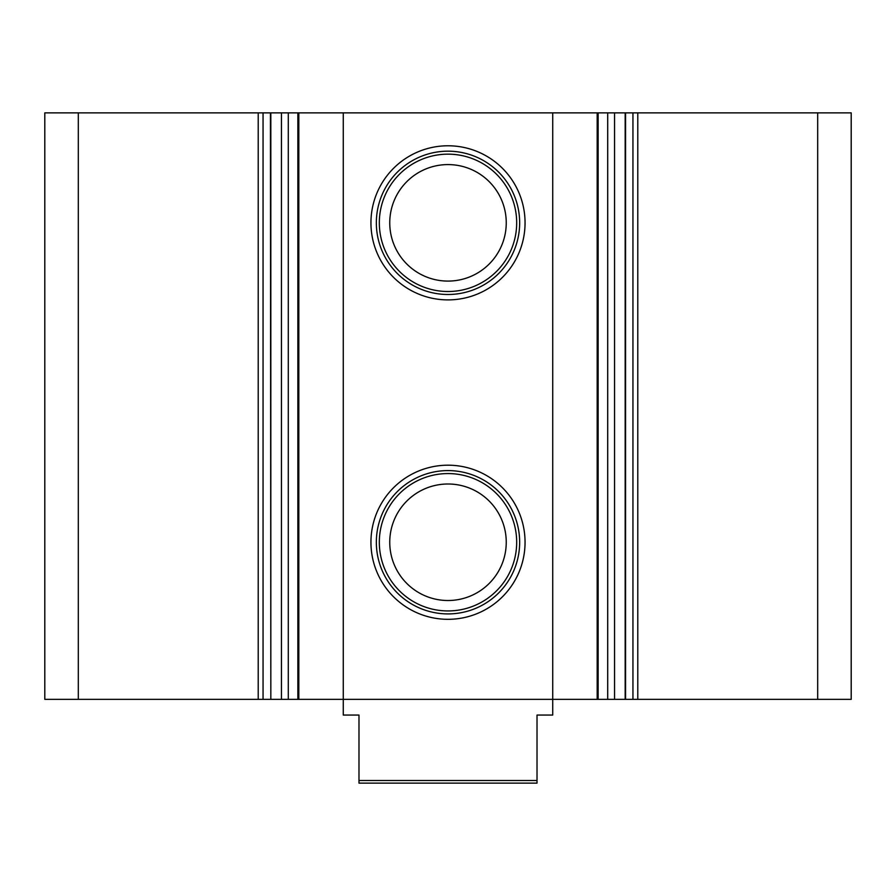 <?xml version="1.0" encoding="UTF-8"?>
<svg xmlns="http://www.w3.org/2000/svg" width="896" height="896" viewBox="0 0 896 896"><rect width="100%" height="100%" fill="white"/><g stroke="black" fill="none" stroke-linecap="round" stroke-linejoin="round"><path stroke-width="1.34" d="M448 619.315A77.056 77.056 0 0 1 370.944 542.259A77.056 77.056 0 0 1 448 465.192A77.056 77.056 0 0 1 525.056 542.259A77.056 77.056 0 0 1 448 619.315M448 470.59A71.658 71.658 0 0 0 376.342 542.259A71.658 71.658 0 0 0 448 613.917A71.658 71.658 0 0 0 519.658 542.259A71.658 71.658 0 0 0 448 470.59M448 299.891A77.056 77.056 0 0 1 370.944 222.835A77.056 77.056 0 0 1 448 145.779A77.056 77.056 0 0 1 525.056 222.835A77.056 77.056 0 0 1 448 299.891M448 151.178A71.658 71.658 0 0 0 376.342 222.835A71.658 71.658 0 0 0 448 294.493A71.658 71.658 0 0 0 519.658 222.835A71.658 71.658 0 0 0 448 151.178M448 473.57A68.678 68.678 0 0 0 379.322 542.259A68.678 68.678 0 0 0 448 610.938A68.678 68.678 0 0 0 516.678 542.259A68.678 68.678 0 0 0 448 473.57M448 483.997A58.251 58.251 0 0 0 389.749 542.259A58.251 58.251 0 0 0 448 600.51A58.251 58.251 0 0 0 506.251 542.259A58.251 58.251 0 0 0 448 483.997M448 154.157A68.678 68.678 0 0 0 379.322 222.835A68.678 68.678 0 0 0 448 291.514A68.678 68.678 0 0 0 516.678 222.835A68.678 68.678 0 0 0 448 154.157M448 164.584A58.251 58.251 0 0 0 389.749 222.835A58.251 58.251 0 0 0 448 281.086A58.251 58.251 0 0 0 506.251 222.835A58.251 58.251 0 0 0 448 164.584M263.054 112.874L263.054 699.35L258.216 699.35L258.216 112.874L270.827 112.874L270.827 699.35L281.456 699.35L281.456 112.874L614.544 112.874L614.544 699.35L281.456 699.35M817.69 112.874L851.2 112.874L851.2 699.35L817.69 699.35L817.69 112.874L637.784 112.874L637.784 699.35L614.544 699.35M817.69 699.35L637.784 699.35M270.827 699.35L270.435 112.874M263.054 699.35L270.435 699.35M258.216 699.35L44.8 699.35L44.8 112.874L78.31 112.874L78.31 699.35M632.946 699.35L632.946 112.874L614.544 112.874M632.946 112.874L637.784 112.874M258.216 112.874L78.31 112.874M270.827 112.874L281.456 112.874M552.731 112.874L552.731 715.053L537.018 715.053L537.018 780.506L358.982 780.506L358.982 783.126L537.018 783.126L537.018 780.506M343.269 112.874L343.269 715.053L358.982 715.053L358.982 780.506M597.184 699.35L597.184 112.874M298.816 112.874L298.816 699.35M288.299 112.874L288.299 699.35M625.565 112.874L625.565 699.35M607.701 699.35L607.701 112.874M625.173 112.874L625.173 699.35M598.136 699.35L598.136 112.874M297.864 112.874L297.864 699.35"/></g></svg>
